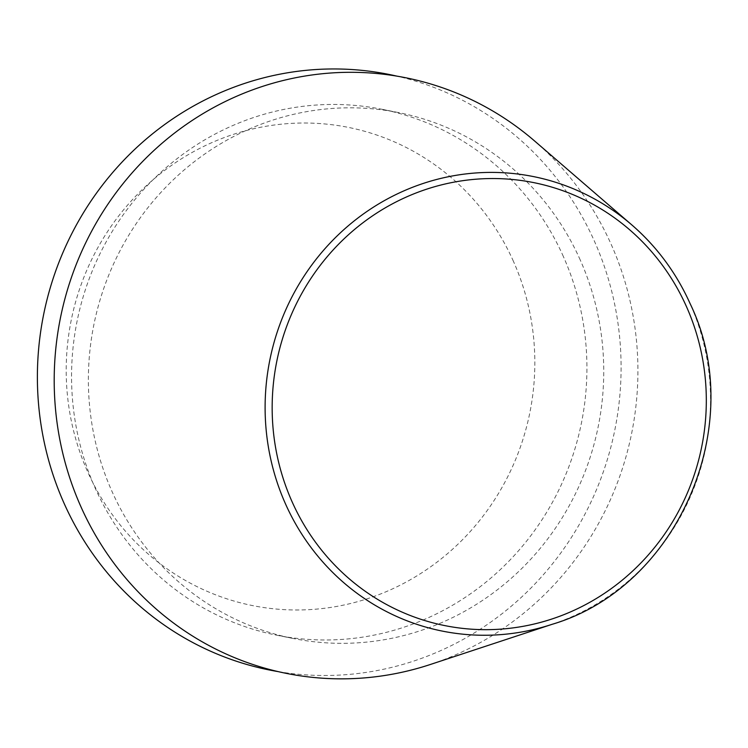 <?xml version="1.0" encoding="UTF-8"?>
<svg xmlns="http://www.w3.org/2000/svg" width="748" height="748" viewBox="0 0 748 748"><rect width="100%" height="100%" fill="white"/><g stroke="black" fill="none" stroke-linecap="round" stroke-linejoin="round"><path stroke-width="0.56" stroke-dasharray="3.74 2.81" d="M430.352 664.486A303.735 291.374 101.3 0 0 611.294 244.643A303.735 291.374 101.3 0 0 534.67 141.045M563.412 256.62A268.177 257.265 101.3 0 0 381.648 109.217A268.177 257.265 101.3 0 0 127.665 208.757A268.177 257.265 101.3 0 0 95.061 487.818A268.177 257.265 101.3 0 0 276.825 635.22A268.177 257.265 101.3 0 0 530.809 535.68A268.177 257.265 101.3 0 0 563.412 256.62M580.233 259.977A268.177 257.265 101.3 0 0 398.469 112.574A268.177 257.265 101.3 0 0 144.486 212.114A268.177 257.265 101.3 0 0 111.882 491.174A268.177 257.265 101.3 0 0 293.646 638.577A268.177 257.265 101.3 0 0 547.63 539.037A268.177 257.265 101.3 0 0 580.233 259.977M513.455 261.379A243.848 233.928 101.3 0 0 202.736 146.879A243.848 233.928 101.3 0 0 87.581 471.614A243.848 233.928 101.3 0 0 398.301 586.123A243.848 233.928 101.3 0 0 513.455 261.379M278.237 671.629A303.735 291.374 101.3 0 0 560.159 553.838A303.735 291.374 101.3 0 0 594.464 241.295A303.735 291.374 101.3 0 0 396.908 76.137M552.155 624.3A231.787 222.352 101.3 0 0 690.226 303.912M381.648 109.217L398.469 112.574M276.825 635.22L293.646 638.577"/><path stroke-width="1.12" d="M690.226 303.912A231.787 222.352 101.3 0 0 631.751 224.858L534.67 141.045A303.735 291.374 101.3 0 0 169.59 136.968A303.735 291.374 101.3 0 0 80.821 506.508A303.735 291.374 101.3 0 0 430.352 664.486L552.155 624.3C678.268 587.058 748.365 424.378 690.282 303.987C676.426 273.076 656.912 246.7 631.751 224.858A231.787 222.352 101.3 0 0 353.159 221.745A231.787 222.352 101.3 0 0 285.427 503.741A231.787 222.352 101.3 0 0 552.155 624.3M396.908 76.137A303.735 291.374 101.3 0 0 103.617 183.606A303.735 291.374 101.3 0 0 64.01 503.152A303.735 291.374 101.3 0 0 278.237 671.629M686.514 306.727A225.915 216.724 101.3 0 0 398.647 200.642A225.915 216.724 101.3 0 0 291.963 501.487A225.915 216.724 101.3 0 0 579.822 607.572A225.915 216.724 101.3 0 0 686.514 306.727"/></g></svg>
